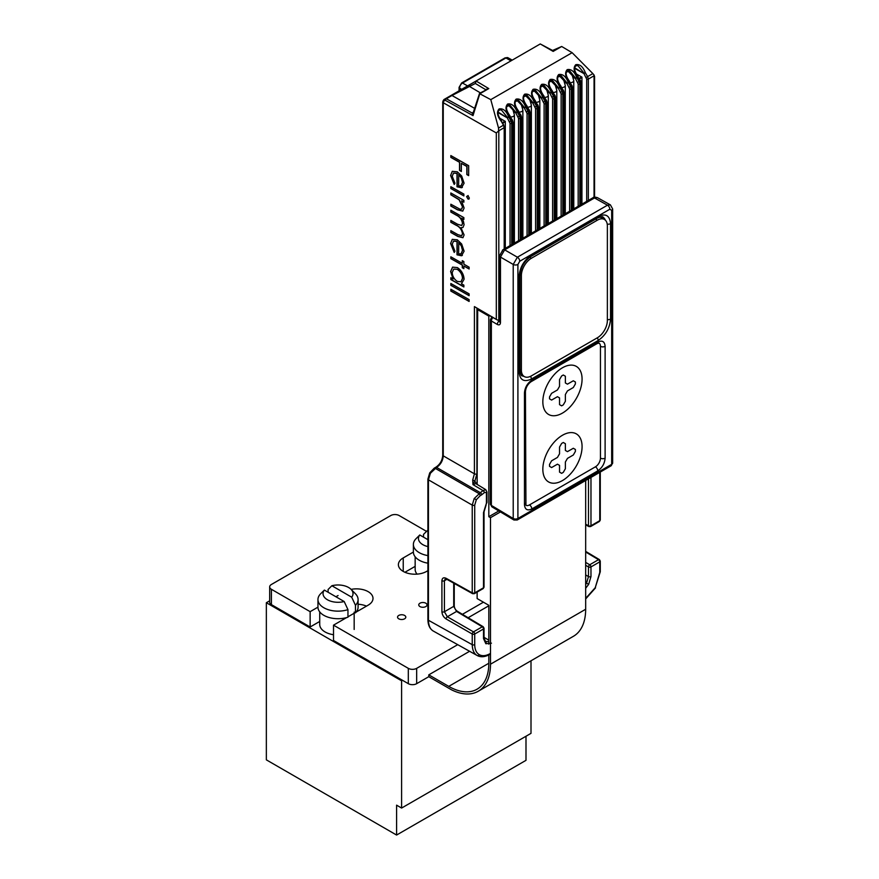 <?xml version="1.0" encoding="UTF-8"?>
<svg xmlns="http://www.w3.org/2000/svg" width="879" height="879" viewBox="0 0 879 879"><rect width="100%" height="100%" fill="white"/><g stroke="black" fill="none" stroke-linecap="round" stroke-linejoin="round"><path stroke-width="1.32" d="M351.095 589.38A16.525 9.548 180 0 1 368.169 591.655A16.525 9.548 180 0 1 373.004 598.401A16.525 9.548 180 0 1 368.169 605.159L356.182 612.07M366.466 606.136A16.525 9.548 0 0 0 358.094 604.236M488.823 644.175L488.823 605.312L477.132 598.555L477.132 592.072M477.132 484.417L477.682 309.034M489.581 315.66L488.823 316.099L477.132 309.353M488.823 654.921L488.823 663.249A56.674 32.721 60 0 1 477.088 689.191A56.674 32.721 60 0 1 448.751 686.378L428.776 674.852L428.776 676.687L451.388 689.74A59.036 34.083 -120 0 0 478.264 691.235A59.036 34.083 -120 0 0 490.493 664.205L490.493 517.676L488.823 516.709L488.823 316.099M478.264 691.235L573.438 636.286A59.036 34.083 -120 0 0 585.667 609.257L585.667 480.483M498.789 510.963L488.823 516.709M469.595 651.284L428.776 674.852M500.426 511.941L490.493 517.676M415.152 566.362L404.922 572.273M428.776 676.687L416.668 683.675A5.9 3.406 0 0 1 408.317 683.675L333.515 640.483L333.515 625.156L346.59 617.607M319.725 621.453L310.144 626.991L271.402 604.62A5.9 3.406 0 0 1 269.677 602.214L269.677 586.886A5.9 3.406 180 0 1 271.402 584.48L390.792 515.544A5.9 3.406 180 0 1 399.143 515.544L426.546 531.377M457.706 644.659L416.668 668.348A5.9 3.406 180 0 1 408.317 668.348L333.515 625.156M413.383 552.056L403.23 557.923L403.23 571.416M310.144 626.991L310.144 611.663L271.402 589.293A5.9 3.406 180 0 1 269.677 586.886M338.063 595.544L335.943 596.764M317.956 607.147L310.144 611.663M347.952 616.827L355.138 612.674M403.23 557.923A16.525 9.548 180 0 0 398.385 564.67A16.525 9.548 180 0 0 408.592 573.482A16.525 9.548 180 0 0 426.601 571.416L427.908 570.658M442.73 102.096L442.73 455.124A1.769 1.022 0 0 0 443.258 455.849L474.418 473.836L472.704 479.989L474.88 481.143L476.506 484.043M477.253 308.793L497.591 320.121L499.525 319.824M469.122 301.453L450.839 291.081L450.839 289.246L469.122 299.618L469.122 301.453M469.122 295.696L450.839 285.323L450.839 283.488L469.122 293.861L469.122 295.696M450.839 279.566L450.839 277.731L453.092 279.017L450.608 271.512L452.586 267.139L457.388 267.59C461.497 270.402 463.738 274.281 464.09 279.225L461.453 283.763L463.87 285.126L463.87 286.961L450.839 279.566L451.004 277.83M469.122 269.007L463.87 266.029L463.87 268.644L462.266 267.732L462.266 265.117L450.839 258.635L450.839 256.811L462.266 263.293L462.266 260.678L463.87 261.579L463.87 264.194L469.122 267.183L469.122 269.007M469.353 198.105L467.969 199.028L466.606 196.555L467.969 195.632L469.353 198.105M468.892 199.115L467.969 199.028L466.771 196.457L468.133 195.534M466.771 196.457L467.969 195.632M454.959 183.217L454.212 184.425L450.608 175.492L452.267 171.339L457.322 171.801L461.662 175.987L464.09 183.184L461.53 187.743L457.014 186.798L457.014 173.46L453.553 173.097L452.213 176.174L454.959 183.217M462.288 187.414L457.179 186.7L457.179 173.361L453.641 173.053M468.661 175.624L466.837 174.58L466.837 166.472L461.354 163.362L461.354 171.471L459.519 170.438L459.519 162.318L450.839 157.396L450.839 155.561L468.661 165.681L468.661 175.624M498.811 320.242L498.811 130.773L496.316 132.949L443.258 102.733A1.769 1.022 180 0 1 443.247 102.722L443.258 455.849C442.862 460.761 440.643 464.617 436.577 467.419A1.769 1.022 60 0 1 436.577 467.419L430.402 473.254L428.436 479.824A1.769 1.022 -0 0 1 428.425 479.824A1.769 1.022 -0 0 1 427.908 479.099L429.732 472.869L430.402 473.254M463.87 195.918L450.839 188.524L450.839 186.7L463.87 194.083L463.87 195.918M463.87 202.192L461.519 200.862L464.09 208.004L462.75 211.125L457.498 209.828L450.839 206.06L450.839 204.225L459.937 209.169L461.618 209.114L462.497 206.774L459.047 199.742L450.839 194.808L450.839 192.973L463.87 200.368L463.87 202.192M463.87 219.464L461.607 218.179L463.431 221.288L464.09 224.738L462.914 227.529L460.948 227.694L464.09 234.946L462.914 237.715L457.893 236.484L450.839 232.474L450.839 230.65L457.904 234.649L461.651 235.77L462.497 233.726C461.717 229.54 459.53 226.683 455.904 225.145L450.839 222.277L450.839 220.442L457.465 224.2L461.651 225.518L462.497 223.508C461.805 219.519 459.75 216.739 456.322 215.179L450.839 212.07L450.839 210.246L463.87 217.629L463.87 219.464M454.959 251.24L454.212 252.438L450.608 243.516L452.267 239.363L457.322 239.813L461.662 243.999L464.09 251.207L461.53 255.756L457.014 254.811L457.014 241.472L453.553 241.121L452.213 244.186L454.959 251.24M462.288 255.426L457.179 254.712L457.179 241.373L453.641 241.066M427.908 479.099L427.908 619.53A1.769 1.022 0 0 0 428.425 620.255A1.769 1.022 0 0 0 428.436 620.266C428.6 625.716 430.238 629.32 433.336 631.078L433.325 631.067A1.769 1.45 -60 0 0 433.336 631.078A1.769 1.45 -60 0 1 433.303 631.056M443.664 100.316A1.769 1.022 60 0 1 444.038 99.503L470.188 84.406A1.769 1.45 60 0 0 469.815 86.647L480.352 92.844M442.752 101.986L443.236 100.481L443.785 101.085A1.769 1.044 -120 0 1 444.038 99.503L451.114 95.415A1.769 1.022 60 0 1 451.982 95.503L475.33 83.472L476.077 81L540.255 43.95L552.561 50.466L561.681 46.488A1.769 1.022 -120 0 0 561.681 46.488L553.166 51.411L552.309 50.916M479.56 93.317L473.155 112.875L473.012 115.621L445.203 100.272A1.769 1.044 -120 0 1 445.444 98.69L445.444 98.69A1.769 1.022 60 0 1 446.323 98.767A1.769 1.022 -61.1 0 0 445.203 100.272L443.796 101.085L443.258 102.733M472.704 479.989L472.968 484.604L474.88 481.143L476.912 473.836A1.769 1.022 0 0 1 474.418 473.836L474.418 306.606L497.591 320.121M498.569 130.531L498.525 128.048L490.79 99.635L479.791 93.767L473.012 115.621L472.232 113.072A1.176 0.901 -145.4 0 0 473.177 112.798M489.801 654.394C485.021 657.063 480.824 657.437 477.231 655.536L477.132 655.481C474.023 653.723 472.397 650.119 472.232 644.67L472.232 634.034L446.092 618.948C443.565 617.201 442.181 614.806 441.917 611.751L441.917 580.744C442.17 578.008 443.554 577.184 446.092 578.294L472.232 592.864L472.232 505.106L474.199 498.536L480.373 492.701L436.577 467.419A1.769 1.022 60 0 0 435.687 467.32C440.071 464.453 442.412 460.376 442.73 455.124M490.79 99.635L572.119 52.685L561.692 46.488M443.236 100.481L476.077 81L470.188 84.406L476.077 81L488.779 88.592L479.593 93.284M484.703 492.361L482.978 490.592L480.373 492.701A1.769 1.022 60 0 1 481.615 494.866L484.703 492.361L486.439 492.69A1.769 1.022 0 0 0 486.955 491.965L485.746 489.647L475.77 483.593L472.968 484.604L482.978 490.592L485.79 489.68M578.173 76.945L578.162 76.583C570.9 66.727 576.866 64.09 578.624 66.452L584.041 73.144L585.37 72.781L587.611 76.616L592.853 73.583L572.119 52.685M472.616 593.688A1.769 1.022 -60.9 0 1 472.232 592.864A1.769 1.022 0 0 0 474.726 592.864L474.726 505.106A1.769 1.022 180 0 1 472.232 505.106L428.436 479.824L428.436 620.266L472.232 644.67A1.769 1.022 180 0 0 474.726 644.659L474.726 634.034A1.769 1.022 180 0 1 472.232 634.034A1.769 1 -60 0 1 473.484 631.869L447.345 616.772L444.411 611.751L444.411 580.744L445.279 578.843L446.466 579.107L472.616 593.688L474.363 593.666A1.769 1.022 -120 0 0 474.726 592.864L483.516 587.787L483.516 512.589L486.439 503.151L486.439 492.69M585.667 552.001L598.522 559.681A1.769 1.022 -59.1 0 1 599.412 559.604L585.667 551.386M594.05 76.517L594.039 197.314M592.853 73.583L594.248 75.297M485.461 89.9L485.461 89.537A1.176 0.681 0 0 1 485.702 89.757A1.176 0.692 0.4 0 0 485.461 89.515L488.779 88.592L480.253 93.515L485.45 90.493M553.968 50.927L553.166 51.411L540.255 43.95M569.658 81.868L569.636 81.505C562.384 71.649 568.35 69.001 570.108 71.364L575.525 78.055L576.855 77.704L579.096 81.527L580.558 80.692L577.921 77.088C573.767 71.88 573.042 67.749 575.745 64.705C579.722 63.892 582.931 66.584 585.37 72.781L583.953 73.616L574.712 67.826M577.921 77.088L580.843 83.406L579.832 83.999A1.176 0.681 180 0 1 578.173 83.999L575.437 78.528L573.086 77.187M561.143 86.779L561.121 86.417C553.869 76.561 559.835 73.913 561.593 76.275L567.01 82.978L568.339 82.615L570.581 86.45L572.042 85.615L569.405 82C565.252 76.792 564.527 72.671 567.219 69.628C571.207 68.804 574.416 71.496 576.855 77.704L575.437 78.528L572.789 76.495M569.405 82L572.328 88.329L571.317 88.911A1.176 0.681 180 0 1 569.647 88.922L566.922 83.439L564.615 82.132M552.627 91.702L552.605 91.339C545.354 81.483 551.32 78.835 553.078 81.198L558.495 87.889L559.824 87.537L562.066 91.361L563.516 90.526L560.89 86.922C556.737 81.714 556.011 77.583 558.703 74.539C562.692 73.726 565.9 76.418 568.339 82.615L566.922 83.439L564.329 81.45M560.89 86.922L563.813 93.24L562.802 93.833A1.176 0.681 180 0 1 561.132 93.833L558.407 88.35L556.154 87.076M544.112 96.613L544.09 96.25C536.838 86.395 542.804 83.747 544.562 86.109L549.968 92.811L551.309 92.449L553.55 96.283L555.001 95.448L552.375 91.834C548.221 86.625 547.496 82.505 550.188 79.462C554.177 78.638 557.385 81.329 559.824 87.537L558.407 88.361L555.869 86.395M552.375 91.834L555.297 98.162L554.286 98.745A1.176 0.681 180 0 1 552.616 98.756L549.891 93.273L547.694 92.02M535.597 101.535L535.575 101.173C528.323 91.317 534.289 88.669 536.047 91.031L541.453 97.723L542.793 97.371L545.035 101.195L546.485 100.36L543.859 96.756C539.706 91.548 538.981 87.417 541.673 84.373C545.661 83.56 548.87 86.252 551.309 92.449L549.891 93.273L547.419 91.35M543.859 96.756L546.782 103.074L545.771 103.667A1.176 0.681 180 0 1 544.101 103.667L541.376 98.184L539.223 96.965M527.081 106.447L527.059 106.084C519.808 96.229 525.774 93.581 527.532 95.943L532.938 102.645L534.278 102.283L536.52 106.117L537.97 105.282L535.344 101.667C531.191 96.459 530.466 92.339 533.157 89.295C537.146 88.471 540.354 91.163 542.793 97.371L541.376 98.195L538.959 96.294M535.344 101.667L538.267 107.996L537.256 108.578A1.176 0.681 180 0 1 535.586 108.589L532.85 103.107L530.762 101.92M518.566 111.369L518.544 111.007C511.292 101.14 517.248 98.503 519.017 100.865L524.422 107.557L525.763 107.194L527.993 111.029L529.455 110.194L526.829 106.59C522.675 101.382 521.95 97.25 524.642 94.207C528.631 93.394 531.839 96.086 534.278 102.283L532.861 103.107L530.498 101.239M526.829 106.59L529.751 112.908L528.74 113.501A1.176 0.681 180 0 1 527.07 113.501L524.334 108.018L522.291 106.864M510.04 116.281L510.029 115.918C502.777 106.062 508.732 103.414 510.501 105.777L515.907 112.468L517.248 112.116L519.478 115.951L520.939 115.116L518.313 111.501C514.16 106.293 513.435 102.173 516.127 99.129C520.115 98.305 523.324 100.997 525.763 107.194L524.345 108.029L522.038 106.194M518.313 111.501L521.236 117.83L520.225 118.412A1.176 0.681 180 0 1 518.555 118.412L515.819 112.941L513.83 111.809M501.524 121.203L501.513 120.841C494.262 110.974 500.217 108.337 501.986 110.699L507.392 117.39L508.732 117.028L510.963 120.862L512.424 120.027L509.798 116.424C505.645 111.215 504.92 107.084 507.612 104.041C511.6 103.228 514.808 105.919 517.248 112.116L515.83 112.941L513.578 111.139M509.798 116.424L512.721 122.741L511.71 123.335A1.176 0.681 180 0 1 510.04 123.335L507.304 117.852L497.997 112.556M503.733 125.049L501.283 121.335C497.129 116.127 496.404 112.007 499.096 108.952C503.085 108.139 506.293 110.831 508.732 117.028L507.315 117.863L498.063 112.072M501.283 121.335L503.48 125.192L498.525 128.048M435.687 467.32L434.226 468.166A1.769 1.022 60 0 1 435.105 468.254A1.769 1.022 60 0 1 435.116 468.265L478.912 493.548A1.769 1.022 60 0 1 480.154 495.701L476.319 499.755L474.726 505.106M585.667 598.379L595.237 587.699L599.764 572.471A1.769 1.022 0 0 0 600.28 571.757L595.237 587.699M586.194 77.44L587.611 76.616L588.348 79.077A1.176 0.681 0 0 1 586.689 79.088L583.953 73.605L574.646 68.309M491.449 643.175L485.834 643.736L483.516 638.593L483.516 628.957A1.769 1.022 -120 0 0 482.274 626.793A1.769 1.022 -59.1 0 1 483.175 626.716L484.032 628.232A1.769 1.022 180 0 1 483.516 628.957L474.726 634.034A1.769 1.022 -120 0 0 473.484 631.869L482.274 626.793L456.586 611.432L447.345 616.772A1.769 1 -60 0 0 446.092 618.948M600.28 571.757L600.28 561.121A1.769 1.022 180 0 1 599.764 561.846L590.974 566.922A1.769 1.022 180 0 1 588.48 566.922A1.769 1 -60 0 1 589.732 564.757L598.522 559.681A1.769 1.022 60 0 1 599.764 561.846L599.764 572.471M585.667 524.796L588.853 526.576A1.769 1.022 -60.9 0 1 588.48 525.752L585.667 524.192M502.975 123.302L505.293 121.368L502.48 122.434M579.613 79.055L581.931 77.121L579.118 78.176M468.661 175.426L467.002 174.481L467.002 166.373L461.354 163.362M461.354 171.284L459.695 170.339L459.695 162.23L451.004 157.297L451.004 155.66M450.608 175.492L452.355 171.295M454.377 184.326L450.773 175.393M462.365 187.359L461.695 187.645M461.134 185.733L462.662 182.283L461.442 177.745L458.772 174.46L458.607 185.876L461.057 185.788L462.497 182.371L461.277 177.844L458.607 174.558M468.979 199.061L468.133 198.94M463.87 195.731L451.004 188.436L451.004 186.787M463.87 202.005L461.519 200.862M462.826 211.07L457.662 209.729L451.004 205.961L451.004 204.313M462.497 206.774L459.212 199.643L451.004 194.709L451.004 193.072M461.695 209.07L462.662 206.675M463.87 219.267L461.607 218.179M460.948 227.694L462.991 227.485M463.002 237.66L458.058 236.385L451.004 232.386L451.004 230.737M462.497 233.726L462.662 233.627C461.882 229.441 459.695 226.584 456.069 225.057L451.004 222.178L451.004 220.541M461.728 235.726L462.662 233.627M462.497 223.508L462.662 223.409C461.969 219.42 459.915 216.641 456.487 215.08L451.004 211.971L451.004 210.334M461.739 225.463L462.662 223.409M450.608 243.516L452.355 239.308M454.377 252.339L450.773 243.417M462.365 255.371L461.695 255.657M461.134 253.756L462.662 250.295L461.442 245.757L458.772 242.472L458.607 253.888L461.057 253.8L462.497 250.394L461.277 245.856L458.607 242.571M469.122 268.82L463.87 266.029M463.87 268.458L462.431 267.645L462.431 265.018L451.004 258.536L451.004 256.899M462.266 263.293L462.431 260.766M453.092 279.017L450.773 271.413L452.663 267.095M463.87 286.763L451.004 279.467M461.057 281.741L462.662 278.236C462.398 274.468 460.695 271.49 457.541 269.315L453.795 269.073M457.541 269.315L453.707 269.117L452.213 272.49C452.454 276.292 454.157 279.269 457.322 281.412L460.981 281.796L462.497 278.335C462.233 274.567 460.53 271.589 457.377 269.403M469.122 295.498L451.004 285.225L451.004 283.587M469.122 301.255L451.004 290.982L451.004 289.345M333.515 634.726A18.305 10.57 180 0 1 325.087 631.957A18.305 10.57 180 0 1 319.725 624.486L319.725 611.894M425.81 603.203A4.131 2.384 180 0 1 427.018 604.884A4.131 2.384 180 0 1 424.469 607.092A4.131 2.384 180 0 1 419.964 606.576A4.131 2.384 180 0 1 418.756 604.884A4.131 2.384 180 0 1 421.305 602.686A4.131 2.384 180 0 1 425.81 603.203M404.604 615.443A4.131 2.384 180 0 1 405.812 617.135A4.131 2.384 180 0 1 403.263 619.332A4.131 2.384 180 0 1 398.758 618.816A4.131 2.384 180 0 1 397.55 617.135A4.131 2.384 180 0 1 400.099 614.926A4.131 2.384 180 0 1 404.604 615.443M423.524 537.146L423.524 534.388L427.293 530.652A14.998 8.658 180 0 1 427.908 530.498M317.956 599.555L317.956 607.136A20.074 11.592 0 0 0 323.835 615.322A20.074 11.592 0 0 0 347.952 617.201L347.952 609.63L344.183 601.533A14.998 8.658 180 0 1 327.427 599.753A14.998 8.658 180 0 1 324.351 590.084L320.582 593.819A20.074 11.592 180 0 0 317.956 599.555A20.074 11.592 180 0 0 323.835 607.752A20.074 11.592 180 0 0 347.952 609.63M328.098 592.237L328.098 589.479L331.866 585.744A14.998 8.658 180 0 1 348.633 587.513A14.998 8.658 180 0 1 351.051 589.348A14.998 8.658 180 0 1 351.699 597.193L355.468 605.29L355.468 612.861A20.074 11.592 0 0 0 358.094 607.136L358.094 599.555A20.074 11.592 180 0 1 355.468 605.29M396.594 805.164L396.594 835.05L266.348 759.852L266.348 602.719L401.604 680.807L401.604 808.054L396.594 805.164M396.594 835.05L525.994 760.335L525.994 736.239M531.004 660.788L531.004 733.35L401.604 808.054M401.604 680.807L402.483 680.302M417.096 574.13A18.305 10.57 180 0 1 415.152 569.394L415.152 556.792M269.677 600.807L266.348 602.719M427.908 531.004L427.293 530.652M427.908 539.684L419.777 534.981L416.009 538.728A20.074 11.592 180 0 0 413.383 544.464L413.383 552.034A20.074 11.592 180 0 0 427.908 563.175M324.351 590.084L344.183 601.533M355.468 612.861L354.171 612.114L354.171 629.463M351.699 597.193L331.866 585.744M419.777 534.981A14.998 8.658 0 0 0 427.908 546.584M427.908 555.594A20.074 11.592 180 0 1 413.383 544.464M351.051 589.348L355.468 593.819A20.074 11.592 180 0 1 358.094 599.555M492.031 506.919L513.874 519.972A3.307 1.912 -59.1 0 1 513.874 519.972A3.307 1.912 -59.1 0 1 513.215 518.478A3.307 1.912 0 0 0 517.907 518.489L517.907 264.447A3.307 1.912 180 0 1 513.237 264.447A3.307 1.912 180 0 1 513.215 264.436L500.47 257.075L500.47 322.659C500.272 324.747 499.228 325.351 497.327 324.472L491.361 320.967A3.307 1.912 180 0 1 490.416 319.637L490.416 504.074L492.031 506.919A3.307 1.912 -59.1 0 1 491.361 505.414L491.361 320.967A3.307 1.923 -59.6 0 1 492.932 317.528M497.327 324.472A3.307 1.923 -59.6 0 1 499.525 320.527M605.115 458.146A3.307 1.912 180 0 1 600.445 458.146L600.445 346.326A7.087 4.087 120 0 0 598.973 343.085L597.083 343.59A3.307 1.912 60 0 0 597.775 342.085C602.214 340.052 604.653 341.459 605.115 346.326L605.115 458.146C604.664 463.541 602.214 467.782 597.775 470.869L531.817 508.952C527.378 510.985 524.928 509.567 524.466 504.711L524.466 392.88C524.928 387.496 527.378 383.255 531.817 380.157L597.775 342.085M600.445 458.146A7.087 4.087 -60 0 1 595.435 466.826L529.477 504.909A7.087 4.087 -60 0 1 525.939 505.26L525.433 391.54C525.862 387.397 527.763 384.112 531.136 381.673L597.083 343.59M603.796 219.113A14.163 8.175 120 0 0 602.291 216.904M521.423 375.278A14.163 8.175 120 0 0 522.478 375.509M562.461 480.56A27.743 16.02 -60 0 1 548.584 481.934A27.743 16.02 -60 0 1 544.332 459.706A27.743 16.02 -60 0 1 562.461 435.259A27.743 16.02 -60 0 1 576.327 433.874A27.743 16.02 -60 0 1 580.579 456.113A27.743 16.02 -60 0 1 562.461 480.56M563.285 442.489L565.373 443.686L565.373 450.433L567.46 451.641L573.306 448.268L575.393 449.477L575.393 451.399L573.306 455.014L567.46 458.388L565.373 462.002L565.373 468.749L563.285 472.364L561.626 473.331L559.538 472.133L559.538 465.376L557.451 464.178L551.605 467.551L549.518 466.342L549.518 464.42L551.605 460.805L557.451 457.421L559.538 453.806L559.538 447.059L561.626 443.445L563.285 442.489M562.461 413.086A27.743 16.02 -60 0 1 548.584 414.459A27.743 16.02 -60 0 1 544.332 392.221A27.743 16.02 -60 0 1 562.461 367.774A27.743 16.02 -60 0 1 576.327 366.4A27.743 16.02 -60 0 1 580.579 388.628A27.743 16.02 -60 0 1 562.461 413.086M563.285 375.003L565.373 376.212L565.373 382.958L567.46 384.156L573.306 380.783L575.393 381.991L575.393 383.914L573.306 387.529L567.46 390.913L565.373 394.528L565.373 401.274L563.285 404.889L561.626 405.845L559.538 404.648L559.538 397.901L557.451 396.693L551.605 400.066L549.518 398.857L549.518 396.934L551.605 393.32L557.451 389.946L559.538 386.331L559.538 379.585L561.626 375.97L563.285 375.003M597.357 337.789A14.163 8.175 120 0 0 607.367 320.439L607.367 225.969A14.163 8.175 120 0 0 604.433 219.475A14.163 8.175 120 0 0 597.357 220.179L531.399 258.261A14.163 8.175 120 0 0 521.379 275.61L521.379 370.081A14.163 8.175 120 0 0 524.313 376.575A14.163 8.175 120 0 0 531.399 375.871L597.357 337.789M520.906 374.608A14.163 8.175 120 0 0 520.972 374.641L524.313 376.575M604.433 219.475L601.093 217.552A14.163 8.175 120 0 0 599.786 217.036M448.751 686.378L488.823 663.249M490.493 664.205L585.667 609.257M416.668 668.348L416.668 683.675M271.402 589.293L271.402 604.62M408.317 683.675L408.317 668.348M476.934 308.979L476.912 308.99A1.176 0.692 60.4 0 1 476.989 308.639A1.176 0.681 -120 0 0 476.934 308.979L476.912 473.836M496.316 318.813L496.316 132.949M461.662 89.328L459.574 88.109L459.574 90.526M467.584 85.911L462.508 83.033A4.142 2.395 120 0 0 459.574 88.109A1.769 1.022 180 0 1 459.069 87.395L461.64 82.945L505.051 57.882L507.985 57.75A4.142 2.395 120 0 0 505.919 57.959L462.508 83.033A1.769 1.022 -120 0 0 461.64 82.945M510.996 60.838L505.919 57.959A1.769 1.022 -120 0 0 505.051 57.882M474.638 108.348L451.982 95.503L446.323 98.767L472.232 113.072L473.023 112.38M498.811 130.773L504.205 127.664L503.48 125.192L504.557 127.18L504.557 248.801M504.205 249.01L504.205 127.664A1.176 0.681 0 0 0 504.557 127.18M446.092 578.294A1.769 1.022 119.1 0 0 446.466 579.107M441.917 580.744A1.769 1.022 -0 0 0 444.411 580.744L446.851 579.327M441.917 611.751A1.769 1.022 0 0 0 444.411 611.751L453.718 606.367L456.586 611.432A1.769 1.022 -59.1 0 1 457.487 611.355L483.175 626.716M599.764 472.342L599.764 520.676A1.769 1.022 0 0 0 600.28 519.95L600.28 472.045M485.461 89.537L475.33 83.472M480.154 495.701L481.615 494.866M588.348 200.423L588.348 79.077L594.039 75.792M577.679 82.362L579.096 81.527L579.832 83.999L579.832 205.345M569.163 87.274L570.581 86.45L571.317 88.911L571.317 210.257M560.648 92.196L562.066 91.361L562.802 93.833L562.802 215.179M552.133 97.108L553.55 96.283L554.286 98.745L554.286 220.091M543.618 102.03L545.035 101.195L545.771 103.667L545.771 225.013M535.091 106.941L536.52 106.117L537.256 108.578L537.256 229.924M526.576 111.853L527.993 111.029L528.74 113.501L528.74 234.847M518.061 116.775L519.478 115.951L520.225 118.412L520.225 239.758M509.545 121.687L510.963 120.862L511.71 123.335L511.71 244.67M476.319 499.755L474.199 498.536M453.718 583.151L453.718 606.367A1.769 1.022 0 0 0 454.245 605.653L454.245 605.653C454.377 608.103 455.454 610.015 457.487 611.355M477.132 655.481A1.769 1.45 -60 0 0 479.253 654.657C476.297 652.855 474.792 649.526 474.726 644.659M490.174 653.58C485.933 655.954 482.296 656.316 479.253 654.657M585.667 562.406L589.732 564.757A1.769 1.022 60 0 1 590.974 566.922L590.974 576.558L588.644 584.37L585.667 588.26M590.974 477.418L590.974 525.752L599.764 520.676A1.769 1.022 60 0 1 599.39 521.478L600.28 519.95M486.439 503.151A1.769 1.022 0 0 0 486.955 502.425L486.955 491.965M580.854 82.45A1.176 0.681 180 0 1 580.843 83.406L580.843 204.752M572.339 87.373A1.176 0.681 180 0 1 572.328 88.329L572.328 209.674M563.824 92.284A1.176 0.681 180 0 1 563.813 93.24L563.813 214.586M555.308 97.206A1.176 0.681 180 0 1 555.297 98.162L555.297 219.508M546.793 102.118A1.176 0.681 180 0 1 546.782 103.074L546.782 224.42M538.278 107.029A1.176 0.681 180 0 1 538.267 107.996L538.267 229.342M529.762 111.952A1.176 0.681 180 0 1 529.751 112.908L529.751 234.253M521.247 116.863A1.176 0.681 180 0 1 521.236 117.83L521.236 239.176M512.732 121.785A1.176 0.681 180 0 1 512.721 122.741L512.721 244.087M486.043 504.436L486.955 502.425M483.516 512.589A1.769 1.022 -0 0 0 484.032 511.864L486.12 504.931M484.032 587.062L483.153 588.6A1.769 1.022 -120 0 0 483.516 587.787A1.769 1.022 0 0 0 484.032 587.062L484.032 511.864M483.516 638.593A1.769 1.022 0 0 0 484.032 637.868L484.032 628.232M485.834 643.736A1.769 1.45 -60 0 0 485.483 641.483L484.032 637.868M488.823 641.648L485.483 641.483M588.644 584.37L586.524 583.151L585.667 584.48M590.974 576.558A1.769 1.022 180 0 1 588.48 576.569L586.524 583.151M585.667 574.943L588.48 576.569L588.48 566.922L585.667 565.296M588.48 478.857L588.48 525.752A1.769 1.022 0 0 0 590.974 525.752A1.769 1.022 60 0 1 590.6 526.554L599.39 521.478M586.689 79.088L586.689 201.39M499.415 118.039L505.293 121.368L505.293 248.372M488.823 605.785L468.144 617.728M484.032 637.319L488.823 640.187M576.053 73.792L581.931 77.121L581.931 204.126M462.42 614.311L483.417 602.192M510.04 245.637L510.04 123.335M578.173 83.999L578.173 206.301M518.555 240.714L518.555 118.412M569.647 88.922L569.647 211.224M527.07 235.803L527.07 113.501M561.132 93.833L561.132 216.135M535.586 230.88L535.586 108.589M552.616 98.756L552.616 221.058M544.101 225.969L544.101 103.667M490.416 504.074A3.307 1.912 0 0 0 491.361 505.414L513.215 518.478A3.307 1.912 0 0 0 513.237 518.489A3.307 1.912 120 0 0 513.918 519.994L517.226 519.994A3.307 1.912 60 0 0 517.907 518.489L611.674 464.343A3.307 1.912 0 0 0 612.652 463.002L612.652 208.96A3.307 1.912 180 0 1 611.674 210.312L611.674 464.343A3.307 1.912 -120 0 1 610.993 465.859L612.652 463.002M513.215 518.478L513.215 264.436L517.39 257.206A3.307 1.912 60 0 1 519.742 261.261L517.907 264.447M500.47 322.659A3.307 1.912 180 0 1 499.525 321.318L499.525 321.362M611.674 210.312L609.839 209.246A3.307 1.912 60 0 0 607.488 205.192L610.4 204.873L597.423 197.643L594.512 197.962L607.488 205.192L517.39 257.206L504.645 249.845L500.47 257.075A3.307 1.912 180 0 1 499.525 255.745L499.525 255.745A3.307 1.912 180 0 1 500.492 254.394M597.423 197.643C595.006 196.951 593.49 197.006 592.885 197.808L592.885 197.808A3.307 1.912 60 0 1 594.512 197.962L504.645 249.845A3.307 1.912 -120 0 0 503.008 249.691L503.008 249.691A3.307 1.912 -120 0 0 502.327 251.207M609.839 209.246L519.742 261.261M610.542 223.651L610.542 319.088C609.773 328.153 605.653 335.284 598.192 340.492L531.399 379.047C523.939 382.464 519.819 380.091 519.039 371.916L519.039 276.478C519.819 267.414 523.928 260.283 531.399 255.075L598.192 216.52C605.653 213.103 609.773 215.476 610.542 223.651A3.307 1.912 180 0 1 607.235 224.123M600.445 346.326A3.307 1.912 0 0 0 605.115 346.326M531.817 380.157A3.307 1.912 60 0 1 531.136 381.673M524.466 392.88A3.307 1.912 0 0 0 525.433 391.54M524.466 504.711A3.307 1.912 0 0 0 525.433 503.359M531.817 508.952A3.307 1.912 -120 0 0 529.477 504.909M597.775 470.869A3.307 1.912 -120 0 0 595.435 466.826M597.28 337.833A3.307 1.912 60 0 1 598.192 340.492M610.542 319.088A3.307 1.912 180 0 1 607.367 319.582M598.192 216.52A3.307 1.912 60 0 1 597.5 218.025C601.269 216.652 603.082 216.355 602.939 217.168A14.163 8.175 -60 0 1 605.29 220.102M531.399 255.075A3.307 1.912 60 0 1 530.718 256.591L597.5 218.025M519.039 276.478A3.307 1.912 0 0 0 520.005 275.127C520.731 267.304 524.302 261.129 530.718 256.591M519.039 371.916A3.307 1.912 0 0 0 520.005 370.564L520.005 275.127M531.399 379.047A3.307 1.912 -120 0 0 530.466 376.355M523.895 376.322A14.163 8.175 -60 0 1 521.972 375.707C521.357 376.234 520.698 374.52 520.005 370.564M521.379 370.081L520.005 369.29M520.016 274.819L521.379 275.61M531.399 258.261L529.663 257.261M595.566 219.146L597.357 220.179M549.232 82.263A3.538 2.044 120 0 1 549.913 81.758A3.538 2.044 120 0 1 551.682 81.582L555.341 85.373L556.803 90.427A3.538 2.044 180 0 1 555.759 91.877A3.538 2.044 180 0 1 553.309 92.471M523.675 97.064A3.538 2.044 120 0 1 524.466 96.448A3.538 2.044 120 0 1 526.235 96.272L529.894 100.063L531.356 105.117A3.538 2.044 180 0 1 530.312 106.568A3.538 2.044 180 0 1 527.73 107.172M566.274 72.397A3.538 2.044 120 0 1 566.878 71.957A3.538 2.044 120 0 1 568.647 71.781L572.306 75.572L573.767 80.637A3.538 2.044 180 0 1 572.723 82.088A3.538 2.044 180 0 1 570.361 82.681M540.706 87.197A3.538 2.044 120 0 1 541.431 86.647A3.538 2.044 120 0 1 543.2 86.472L546.859 90.262L548.32 95.328A3.538 2.044 180 0 1 547.276 96.778A3.538 2.044 180 0 1 544.782 97.371M515.149 101.997A3.538 2.044 120 0 1 515.984 101.349A3.538 2.044 120 0 1 517.753 101.173L521.412 104.953L522.873 110.018A3.538 2.044 180 0 1 521.829 111.468A3.538 2.044 180 0 1 519.203 112.062M557.747 77.33A3.538 2.044 120 0 1 558.396 76.858A3.538 2.044 120 0 1 560.165 76.682L563.824 80.472L565.285 85.538A3.538 2.044 180 0 1 564.241 86.977A3.538 2.044 180 0 1 561.835 87.581M532.191 92.13A3.538 2.044 120 0 1 532.949 91.548A3.538 2.044 120 0 1 534.718 91.372L538.377 95.163L539.838 100.228A3.538 2.044 180 0 1 538.794 101.667A3.538 2.044 180 0 1 536.256 102.272M506.634 106.93A3.538 2.044 120 0 1 507.502 106.238A3.538 2.044 120 0 1 509.271 106.062L512.929 109.853L514.391 114.918A3.538 2.044 180 0 1 513.347 116.358A3.538 2.044 180 0 1 510.677 116.962M434.226 468.166L429.732 472.869M427.908 619.53C427.996 625.068 429.798 628.914 433.325 631.067M507.985 57.75L512.226 60.135M459.069 90.823L459.069 87.395M477.231 655.536L433.435 631.133M594.567 197.193L594.567 76.352M585.667 598.94L595.522 587.864M600.28 561.121L599.412 559.604M580.558 80.692L581.195 82.934L581.195 204.554M572.042 85.615L572.679 87.845L572.679 209.477M563.516 90.526L564.164 92.767L564.164 214.388M555.001 95.448L555.649 97.679L555.649 219.31M546.485 100.36L547.134 102.59L547.134 224.222M537.97 105.282L538.618 107.513L538.618 229.144M529.455 110.194L530.103 112.424L530.103 234.056M520.939 115.116L521.588 117.346L521.588 238.967M512.424 120.027L513.072 122.258L513.072 243.89M483.153 588.6L474.363 593.666M454.245 583.447L454.245 605.653M588.853 526.576L590.6 526.554M492.064 316.77L490.416 319.637M592.885 197.808L503.008 249.691L499.525 255.745L499.525 321.318M610.993 465.859L517.226 519.994M612.652 208.96L610.4 204.873M556.803 90.427L556.803 218.64M551.682 81.582L550.287 80.769M531.356 105.117L531.356 233.331M526.235 96.272L524.851 95.47M573.767 80.637L573.767 208.85M568.647 71.781L567.252 70.979M548.32 95.328L548.32 223.541M543.2 86.472L541.805 85.67M522.873 110.018L522.873 238.231M517.753 101.173L516.38 100.371M565.285 85.538L565.285 213.74M560.165 76.682L558.769 75.869M539.838 100.228L539.838 228.441M534.718 91.372L533.333 90.57M514.391 114.918L514.391 243.131M509.271 106.062L507.908 105.271"/></g></svg>
